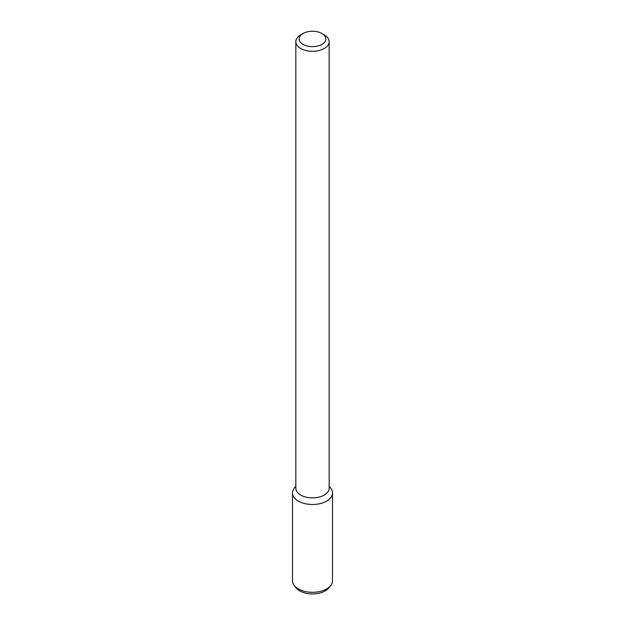 <?xml version="1.0" encoding="UTF-8"?>
<svg xmlns="http://www.w3.org/2000/svg" width="625" height="625" viewBox="0 0 625 625"><rect width="100%" height="100%" fill="white"/><g stroke="black" fill="none" stroke-linecap="round" stroke-linejoin="round"><path stroke-width="0.94" d="M321.93 44.398A13.336 7.703 180 0 1 303.07 44.398A13.336 7.703 180 0 1 303.07 33.508A13.336 7.703 180 0 1 321.93 33.508A13.336 7.703 180 0 1 321.93 44.398M321.93 33.508L324.289 34.867A16.672 9.625 180 0 1 329.172 41.672A16.672 9.625 180 0 1 324.289 48.477A16.672 9.625 180 0 1 306.117 50.57A16.672 9.625 180 0 1 295.828 41.672A16.672 9.625 180 0 1 300.711 34.867L303.07 33.508M329.172 41.672L329.172 488.25A16.672 9.625 180 0 1 324.289 495.055A16.672 9.625 180 0 1 306.117 497.141A16.672 9.625 180 0 1 295.828 488.25L295.828 41.672M329.172 486.195L330.758 488.242A20 11.547 180 0 1 326.641 501.117A20 11.547 180 0 1 301.156 502.461A20 11.547 180 0 1 294.242 488.242L295.828 486.195M329.172 486.578A20 11.547 180 0 1 332.5 492.953A20 11.547 180 0 1 326.641 501.117A20 11.547 180 0 1 304.844 503.625A20 11.547 180 0 1 292.5 492.953A20 11.547 180 0 1 295.828 486.578M332.5 492.953L332.5 580.766A20 11.547 180 0 1 330.758 585.477A20 11.547 180 0 1 326.641 588.93A20 11.547 180 0 1 294.242 585.477A20 11.547 180 0 1 292.5 580.766L292.5 492.953M330.758 585.477L329 587.75A18.07 10.438 180 0 1 325.281 590.867A18.07 10.438 180 0 1 296 587.75L294.242 585.477"/></g></svg>
